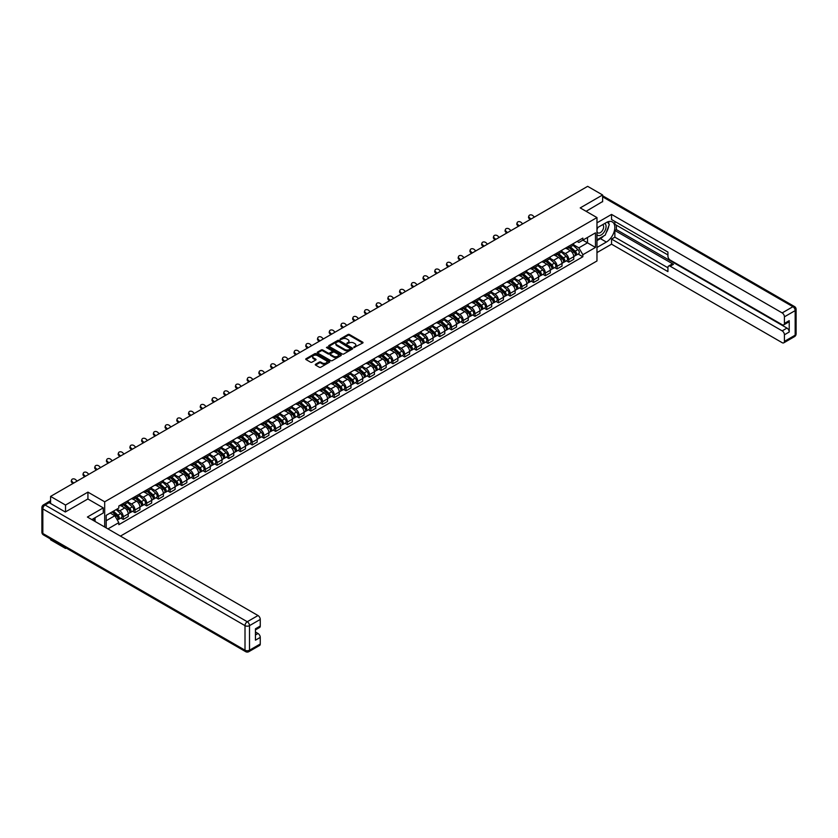 <?xml version="1.0" encoding="UTF-8"?>
<svg xmlns="http://www.w3.org/2000/svg" width="838" height="838" viewBox="0 0 838 838"><rect width="100%" height="100%" fill="white"/><g stroke="black" fill="none" stroke-linecap="round" stroke-linejoin="round"><path stroke-width="1.26" d="M353.856 347.55L362.728 343.025A1.048 0.608 0 0 0 362.728 342.176L349.446 334.509A1.048 0.608 0 0 0 347.98 334.509L340.134 339.034L340.134 339.631L342.187 339.044A3.342 1.927 0 0 1 346.911 339.044L348.011 339.683A3.342 1.927 0 0 1 348.996 341.045A3.342 1.927 0 0 1 348.011 342.407L346.995 343.59L349.048 343.004A3.342 1.927 0 0 1 353.762 343.004L354.872 343.643A3.342 1.927 0 0 1 355.846 345.005A3.342 1.927 0 0 1 354.872 346.366L353.856 346.953M315.591 364.237A1.048 0.608 0 0 0 315.591 365.096L319.32 367.243A1.048 0.608 0 0 0 320.786 367.243L329.491 362.215A1.048 0.608 0 0 0 329.491 361.367L316.219 353.699A1.048 0.608 0 0 0 314.742 353.699L306.038 358.727A1.048 0.608 0 0 0 306.038 359.575L310.531 362.173A1.048 0.608 0 0 0 312.008 362.173L315.737 360.026A1.048 0.608 0 0 0 315.737 359.167L313.506 357.878A2.786 1.613 0 0 1 312.689 356.747A2.786 1.613 0 0 1 314.407 355.249A2.786 1.613 0 0 1 317.455 355.605L326.192 360.654A2.786 1.613 0 0 1 327.009 361.786A2.786 1.613 0 0 1 325.291 363.283A2.786 1.613 0 0 1 322.242 362.927L320.786 362.089A1.048 0.608 0 0 0 319.32 362.089L315.591 364.237L315.591 365.096L319.32 362.959L319.32 362.089M104.687 501.805L87.927 492.126L65.532 505.052L50.573 496.421L587.658 186.34L602.616 194.971L580.21 207.908L596.97 217.576L104.687 501.805L104.687 527.008M342.26 353.992A1.048 0.608 0 0 0 343.737 353.992L352.442 348.975A1.048 0.608 0 0 0 352.442 348.116L339.16 340.448A1.048 0.608 0 0 0 337.683 340.448L328.978 345.476A1.048 0.608 0 0 0 328.978 346.324L342.26 353.992M326.726 347.707L327.469 347.812L327.469 346.942L340.972 354.736A1.048 0.608 0 0 1 340.972 355.595L332.267 360.623A1.048 0.608 0 0 1 330.79 360.623L317.508 352.955L321.237 350.818L321.237 349.949L317.508 352.096A1.048 0.608 0 0 0 317.508 352.955L317.508 352.096M321.237 350.818A1.048 0.608 0 0 1 322.714 350.818L322.714 349.949A1.048 0.608 0 0 0 321.237 349.949M322.714 349.949L328.098 353.06A1.048 0.608 0 0 0 329.564 353.06L332.037 351.635A1.048 0.608 0 0 0 332.037 350.776L326.432 347.54L327.469 346.942M65.532 547.664L65.532 548.45L50.573 539.808L50.573 539.023M120.431 536.1L596.97 260.974L596.97 217.576M65.532 548.45L66.212 548.052M65.532 505.052L65.532 511.871M50.573 496.421L50.573 503.491M602.616 201.79L602.616 194.971M568.793 246.225A4.892 2.818 60 0 1 567.776 248.415L572.742 245.555A4.892 2.818 -120 0 0 573.747 243.355M561.753 251.484L565.336 253.558A4.892 2.818 60 0 1 568.793 259.539L573.747 256.679A4.892 2.818 -120 0 0 570.29 250.688L566.739 248.645M573.747 256.679L573.747 259.33L568.793 262.189L566.415 260.817M567.776 248.415A4.892 2.818 60 0 1 565.367 248.195M568.793 259.539L568.793 262.189M557.061 252.992A4.892 2.818 60 0 1 556.055 255.181L561.01 252.322A4.892 2.818 -120 0 0 562.026 250.122M554.683 267.584L557.061 268.956L562.026 266.096L562.026 263.446A4.892 2.818 -120 0 0 558.569 257.455L555.018 255.412M556.055 255.181A4.892 2.818 60 0 1 553.646 254.962M550.021 258.251L553.604 260.325A4.892 2.818 60 0 1 557.061 266.306L557.061 268.956M545.339 259.759A4.892 2.818 60 0 1 544.323 261.959L549.288 259.089A4.892 2.818 -120 0 0 550.304 256.899M542.961 274.351L545.339 275.723L550.304 272.863L550.304 270.213A4.892 2.818 -120 0 0 546.847 264.232L543.296 262.179M544.323 261.959A4.892 2.818 60 0 1 541.924 261.728M538.3 265.028L541.882 267.092A4.892 2.818 60 0 1 545.339 273.083L545.339 275.723M533.617 266.526A4.892 2.818 60 0 1 532.601 268.726L537.567 265.856A4.892 2.818 -120 0 0 538.572 263.666M531.24 281.128L533.617 282.5L538.572 279.63L538.572 276.99A4.892 2.818 -120 0 0 535.115 270.999L531.564 268.946M532.601 268.726A4.892 2.818 60 0 1 530.192 268.506M526.578 271.795L530.161 273.858A4.892 2.818 60 0 1 533.617 279.85L533.617 282.5M521.896 273.293A4.892 2.818 60 0 1 520.88 275.493L525.835 272.633A4.892 2.818 -120 0 0 526.851 270.433M519.518 287.895L521.896 289.267L526.851 286.397L526.851 283.757A4.892 2.818 -120 0 0 523.394 277.766L519.843 275.712M520.88 275.493A4.892 2.818 60 0 1 518.471 275.273M514.846 278.562L518.439 280.625A4.892 2.818 60 0 1 521.896 286.617L521.896 289.267M510.164 280.07A4.892 2.818 60 0 1 509.158 282.259L514.113 279.4A4.892 2.818 -120 0 0 515.129 277.2M507.786 294.662L510.164 296.034L515.129 293.174L515.129 290.524A4.892 2.818 -120 0 0 511.672 284.532L508.121 282.49M509.158 282.259A4.892 2.818 60 0 1 506.749 282.039M503.125 285.329L506.707 287.403A4.892 2.818 60 0 1 510.164 293.384L510.164 296.034M498.442 286.837A4.892 2.818 60 0 1 497.426 289.026L502.391 286.167A4.892 2.818 -120 0 0 503.397 283.967M496.065 301.429L498.442 302.801L503.408 299.941L503.408 297.291A4.892 2.818 -120 0 0 499.94 291.31L496.4 289.257M497.426 289.026A4.892 2.818 60 0 1 495.028 288.806M491.403 292.095L494.986 294.169A4.892 2.818 60 0 1 498.442 300.161L498.442 302.801M486.721 293.604A4.892 2.818 60 0 1 485.705 295.804L490.67 292.933A4.892 2.818 -120 0 0 491.676 290.744M484.343 308.195L486.721 309.578L491.676 306.708L491.676 304.058A4.892 2.818 -120 0 0 488.219 298.077L484.668 296.024M485.705 295.804A4.892 2.818 60 0 1 483.296 295.584M479.682 298.873L483.264 300.936A4.892 2.818 60 0 1 486.721 306.928L486.721 309.578M474.989 300.371A4.892 2.818 60 0 1 473.983 302.57L478.938 299.7A4.892 2.818 -120 0 0 479.954 297.511M472.611 314.973L474.989 316.345L479.954 313.475L479.954 310.835A4.892 2.818 -120 0 0 476.497 304.843L472.946 302.79M473.983 302.57A4.892 2.818 60 0 1 471.574 302.35M467.95 305.64L471.532 307.703A4.892 2.818 60 0 1 474.989 313.695L474.989 316.345M463.267 307.148A4.892 2.818 60 0 1 462.251 309.337L467.216 306.478A4.892 2.818 -120 0 0 468.233 304.278M460.89 321.74L463.267 323.112L468.233 320.252L468.233 317.602A4.892 2.818 -120 0 0 464.776 311.61L461.225 309.568M462.251 309.337A4.892 2.818 60 0 1 459.853 309.117M456.228 312.406L459.811 314.48A4.892 2.818 60 0 1 463.267 320.462L463.267 323.112M451.546 313.915A4.892 2.818 60 0 1 450.53 316.104L455.495 313.244A4.892 2.818 -120 0 0 456.501 311.045M449.168 328.506L451.546 329.879L456.501 327.019L456.501 324.369A4.892 2.818 -120 0 0 453.044 318.377L449.493 316.335M450.53 316.104A4.892 2.818 60 0 1 448.121 315.884M444.507 319.173L448.089 321.247A4.892 2.818 60 0 1 451.546 327.229L451.546 329.879M439.814 320.682A4.892 2.818 60 0 1 438.808 322.871L443.763 320.011A4.892 2.818 -120 0 0 444.779 317.822M437.436 335.273L439.814 336.646L444.779 333.786L444.779 331.136A4.892 2.818 -120 0 0 441.322 325.154L437.771 323.101M438.808 322.871A4.892 2.818 60 0 1 436.399 322.651M432.775 325.951L436.357 328.014A4.892 2.818 60 0 1 439.814 334.006L439.814 336.646M428.092 327.449A4.892 2.818 60 0 1 427.087 329.648L432.041 326.778A4.892 2.818 -120 0 0 433.057 324.589M425.714 342.051L428.092 343.423L433.057 340.553L433.057 337.913A4.892 2.818 -120 0 0 429.601 331.921L426.05 329.868M427.087 329.648A4.892 2.818 60 0 1 424.677 329.428M421.053 332.717L424.636 334.781A4.892 2.818 60 0 1 428.092 340.773L428.092 343.423M416.371 334.215A4.892 2.818 60 0 1 415.355 336.415L420.32 333.555A4.892 2.818 -120 0 0 421.325 331.356M413.993 348.818L416.371 350.19L421.325 347.32L421.325 344.68A4.892 2.818 -120 0 0 417.869 338.688L414.318 336.635M415.355 336.415A4.892 2.818 60 0 1 412.945 336.195M409.332 339.484L412.914 341.548A4.892 2.818 60 0 1 416.371 347.54L416.371 350.19M404.649 340.993A4.892 2.818 60 0 1 403.633 343.182L408.588 340.322A4.892 2.818 -120 0 0 409.604 338.123M402.271 355.584L404.649 356.957L409.604 354.097L409.604 351.447A4.892 2.818 -120 0 0 406.147 345.455L402.596 343.412M403.633 343.182A4.892 2.818 60 0 1 401.224 342.962M397.61 346.251L401.193 348.325A4.892 2.818 60 0 1 404.649 354.306L404.649 356.957M392.917 347.76A4.892 2.818 60 0 1 391.912 349.949L396.866 347.089A4.892 2.818 -120 0 0 397.882 344.889M390.539 362.351L392.917 363.723L397.882 360.864L397.882 358.214A4.892 2.818 -120 0 0 394.426 352.232L390.875 350.179M391.912 349.949A4.892 2.818 60 0 1 389.502 349.729M385.878 353.018L389.461 355.092A4.892 2.818 60 0 1 392.917 361.084L392.917 363.723M381.196 354.526A4.892 2.818 60 0 1 380.18 356.726L385.145 353.856A4.892 2.818 -120 0 0 386.161 351.667M378.818 369.118L381.196 370.501L386.161 367.631L386.161 364.98A4.892 2.818 -120 0 0 382.694 358.999L379.153 356.946M380.18 356.726A4.892 2.818 60 0 1 377.781 356.506M374.157 359.795L377.739 361.859A4.892 2.818 60 0 1 381.196 367.851L381.196 370.501M369.474 361.293A4.892 2.818 60 0 1 368.458 363.493L373.423 360.623A4.892 2.818 -120 0 0 374.429 358.434M367.096 375.895L369.474 377.268L374.429 374.397L374.429 371.758A4.892 2.818 -120 0 0 370.972 365.766L367.421 363.713M368.458 363.493A4.892 2.818 60 0 1 366.049 363.273M362.435 366.562L366.017 368.626A4.892 2.818 60 0 1 369.474 374.617L369.474 377.268M357.742 368.071A4.892 2.818 60 0 1 356.737 370.26L361.691 367.4A4.892 2.818 -120 0 0 362.707 365.2M355.364 382.662L357.742 384.034L362.707 381.175L362.707 378.525A4.892 2.818 -120 0 0 359.251 372.533L355.7 370.49M356.737 370.26A4.892 2.818 60 0 1 354.327 370.04M350.703 373.329L354.285 375.403A4.892 2.818 60 0 1 357.742 381.384L357.742 384.034M346.021 374.837A4.892 2.818 60 0 1 345.005 377.027L349.97 374.167A4.892 2.818 -120 0 0 350.986 371.967M343.643 389.429L346.021 390.801L350.986 387.942L350.986 385.291A4.892 2.818 -120 0 0 347.529 379.3L343.978 377.257M345.005 377.027A4.892 2.818 60 0 1 342.606 376.807M338.981 380.096L342.564 382.17A4.892 2.818 60 0 1 346.021 388.151L346.021 390.801M334.299 381.604A4.892 2.818 60 0 1 333.283 383.794L338.248 380.934A4.892 2.818 -120 0 0 339.254 378.745M331.921 396.196L334.299 397.568L339.254 394.708L339.254 392.058A4.892 2.818 -120 0 0 335.797 386.077L332.246 384.024M333.283 383.794A4.892 2.818 60 0 1 330.874 383.574M327.26 386.873L330.842 388.937A4.892 2.818 60 0 1 334.299 394.928L334.299 397.568M322.567 388.371A4.892 2.818 60 0 1 321.562 390.571L326.516 387.701A4.892 2.818 -120 0 0 327.532 385.511M320.189 402.973L322.567 404.345L327.532 401.475L327.532 398.836A4.892 2.818 -120 0 0 324.076 392.844L320.525 390.791M321.562 390.571A4.892 2.818 60 0 1 319.152 390.351M315.528 393.64L319.11 395.704A4.892 2.818 60 0 1 322.567 401.695L322.567 404.345M310.846 395.138A4.892 2.818 60 0 1 309.84 397.338L314.795 394.478A4.892 2.818 -120 0 0 315.811 392.278M308.468 409.74L310.846 411.112L315.811 408.242L315.811 405.602A4.892 2.818 -120 0 0 312.354 399.611L308.803 397.558M309.84 397.338A4.892 2.818 60 0 1 307.431 397.118M303.806 400.407L307.389 402.47A4.892 2.818 60 0 1 310.846 408.462L310.846 411.112M299.124 401.915A4.892 2.818 60 0 1 298.108 404.105L303.073 401.245A4.892 2.818 -120 0 0 304.079 399.045M296.746 416.507L299.124 417.879L304.079 415.02L304.079 412.369A4.892 2.818 -120 0 0 300.622 406.378L297.071 404.335M298.108 404.105A4.892 2.818 60 0 1 295.699 403.885M292.085 407.174L295.667 409.248A4.892 2.818 60 0 1 299.124 415.229L299.124 417.879M287.403 408.682A4.892 2.818 60 0 1 286.387 410.871L291.341 408.012A4.892 2.818 -120 0 0 292.357 405.812M285.025 423.274L287.403 424.646L292.357 421.786L292.357 419.136A4.892 2.818 -120 0 0 288.901 413.155L285.349 411.102M286.387 410.871A4.892 2.818 60 0 1 283.977 410.651M280.363 413.941L283.946 416.015A4.892 2.818 60 0 1 287.403 422.006L287.403 424.646M275.671 415.449A4.892 2.818 60 0 1 274.665 417.649L279.62 414.779A4.892 2.818 -120 0 0 280.636 412.589M273.293 430.041L275.671 431.423L280.636 428.553L280.636 425.903A4.892 2.818 -120 0 0 277.179 419.922L273.628 417.869M274.665 417.649A4.892 2.818 60 0 1 272.256 417.429M268.631 420.718L272.214 422.781A4.892 2.818 60 0 1 275.671 428.773L275.671 431.423M263.949 422.216A4.892 2.818 60 0 1 262.933 424.416L267.898 421.545A4.892 2.818 -120 0 0 268.914 419.356M261.571 436.818L263.949 438.19L268.914 435.32L268.914 432.68A4.892 2.818 -120 0 0 265.447 426.689L261.906 424.636M262.933 424.416A4.892 2.818 60 0 1 260.534 424.196M256.91 427.485L260.492 429.548A4.892 2.818 60 0 1 263.949 435.54L263.949 438.19M252.228 428.993A4.892 2.818 60 0 1 251.211 431.182L256.177 428.323A4.892 2.818 -120 0 0 257.182 426.123M249.85 443.585L252.228 444.957L257.182 442.097L257.182 439.447A4.892 2.818 -120 0 0 253.725 433.456L250.174 431.402M251.211 431.182A4.892 2.818 60 0 1 248.802 430.962M245.188 434.252L248.771 436.326A4.892 2.818 60 0 1 252.228 442.307L252.228 444.957M240.496 435.76A4.892 2.818 60 0 1 239.49 437.949L244.445 435.09A4.892 2.818 -120 0 0 245.461 432.89M238.118 450.352L240.496 451.724L245.461 448.864L245.461 446.214A4.892 2.818 -120 0 0 242.004 440.222L238.453 438.18M239.49 437.949A4.892 2.818 60 0 1 237.081 437.729M233.456 441.018L237.039 443.093A4.892 2.818 60 0 1 240.496 449.074L240.496 451.724M228.774 442.527A4.892 2.818 60 0 1 227.758 444.716L232.723 441.856A4.892 2.818 -120 0 0 233.739 439.667M226.396 457.119L228.774 458.491L233.739 455.631L233.739 452.981A4.892 2.818 -120 0 0 230.282 447L226.731 444.947M227.758 444.716A4.892 2.818 60 0 1 225.359 444.496M221.735 447.796L225.317 449.859A4.892 2.818 60 0 1 228.774 455.851L228.774 458.491M217.052 449.294A4.892 2.818 60 0 1 216.036 451.493L221.002 448.623A4.892 2.818 -120 0 0 222.007 446.434M214.675 463.896L217.052 465.268L222.007 462.398L222.007 459.758A4.892 2.818 -120 0 0 218.55 453.767L214.999 451.713M216.036 451.493A4.892 2.818 60 0 1 213.627 451.273M210.013 454.563L213.596 456.626A4.892 2.818 60 0 1 217.052 462.618L217.052 465.268M205.32 456.061A4.892 2.818 60 0 1 204.315 458.26L209.27 455.401A4.892 2.818 -120 0 0 210.286 453.201M202.943 470.663L205.32 472.035L210.286 469.165L210.286 466.525A4.892 2.818 -120 0 0 206.829 460.533L203.278 458.48M204.315 458.26A4.892 2.818 60 0 1 201.906 458.04M198.281 461.329L201.864 463.393A4.892 2.818 60 0 1 205.32 469.385L205.32 472.035M193.599 462.838A4.892 2.818 60 0 1 192.593 465.027L197.548 462.167A4.892 2.818 -120 0 0 198.564 459.968M191.221 477.43L193.599 478.802L198.564 475.942L198.564 473.292A4.892 2.818 -120 0 0 195.107 467.3L191.556 465.258M192.593 465.027A4.892 2.818 60 0 1 190.184 464.807M186.56 468.096L190.142 470.17A4.892 2.818 60 0 1 193.599 476.152L193.599 478.802M181.877 469.605A4.892 2.818 60 0 1 180.861 471.794L185.827 468.934A4.892 2.818 -120 0 0 186.832 466.735M179.5 484.196L181.877 485.569L186.832 482.709L186.832 480.059A4.892 2.818 -120 0 0 183.375 474.078L179.824 472.024M180.861 471.794A4.892 2.818 60 0 1 178.452 471.574M174.838 474.863L178.421 476.937A4.892 2.818 60 0 1 181.877 482.929L181.877 485.569M170.156 476.372A4.892 2.818 60 0 1 169.14 478.571L174.095 475.701A4.892 2.818 -120 0 0 175.111 473.512M167.778 490.963L170.156 492.335L175.111 489.476L175.111 486.826A4.892 2.818 -120 0 0 171.654 480.844L168.103 478.791M169.14 478.571A4.892 2.818 60 0 1 166.731 478.351M163.117 481.641L166.699 483.704A4.892 2.818 60 0 1 170.156 489.696L170.156 492.335M158.424 483.138A4.892 2.818 60 0 1 157.418 485.338L162.373 482.468A4.892 2.818 -120 0 0 163.389 480.279M156.046 497.741L158.424 499.113L163.389 496.243L163.389 493.603A4.892 2.818 -120 0 0 159.932 487.611L156.381 485.558M157.418 485.338A4.892 2.818 60 0 1 155.009 485.118M151.385 488.407L154.967 490.471A4.892 2.818 60 0 1 158.424 496.463L158.424 499.113M146.702 489.916A4.892 2.818 60 0 1 145.686 492.105L150.651 489.245A4.892 2.818 -120 0 0 151.668 487.046M144.325 504.507L146.702 505.88L151.668 503.02L151.668 500.37A4.892 2.818 -120 0 0 148.2 494.378L144.66 492.325M145.686 492.105A4.892 2.818 60 0 1 143.288 491.885M139.663 495.174L143.246 497.248A4.892 2.818 60 0 1 146.702 503.229L146.702 505.88M134.981 496.683A4.892 2.818 60 0 1 133.965 498.872L138.93 496.012A4.892 2.818 -120 0 0 139.936 493.812M132.603 511.274L134.981 512.647L139.936 509.787L139.936 507.137A4.892 2.818 -120 0 0 136.479 501.145L132.928 499.102M133.965 498.872A4.892 2.818 60 0 1 131.556 498.652M127.942 501.941L131.524 504.015A4.892 2.818 60 0 1 134.981 509.996L134.981 512.647M123.249 503.449A4.892 2.818 60 0 1 122.243 505.639L127.198 502.779A4.892 2.818 -120 0 0 128.214 500.59M120.871 518.041L123.249 519.413L128.214 516.554L128.214 513.904A4.892 2.818 -120 0 0 124.757 507.922L121.206 505.869M122.243 505.639A4.892 2.818 60 0 1 119.834 505.419M116.943 509.137L119.792 510.782A4.892 2.818 60 0 1 123.249 516.774L123.249 519.413M577.099 241.428L578.859 242.444L595.472 232.859L587.501 237.458L587.501 242.831L578.859 247.828L573.475 244.717M106.196 527.877L106.196 515.339L118.818 508.048L118.818 506.005L582.839 238.107L582.839 240.15L595.472 247.44L582.839 254.721L578.859 247.828M595.472 232.859L595.472 247.44M106.196 520.723L114.837 515.726L118.818 522.629L118.818 524.672L582.839 256.763L582.839 254.721M118.818 522.629L107.955 528.893M87.927 492.126L87.927 499.019M114.837 515.726L110.176 513.034M578.136 254.05L582.839 256.763M354.149 347.655L354.872 347.236A3.342 1.927 0 0 0 355.846 345.874L355.846 345.005M348.996 341.045L348.996 341.914A3.342 1.927 0 0 1 348.011 343.276L347.288 343.695M362.718 343.035L349.446 335.378A1.048 0.608 0 0 0 347.98 335.378L340.427 339.736M352.442 348.116L352.442 348.975L339.16 341.317A1.048 0.608 0 0 0 337.683 341.317L328.988 346.335M350.598 348.838L338.94 341.516L336.834 342.134A3.342 1.927 0 0 0 335.86 343.496A3.342 1.927 0 0 0 336.834 344.858L344.806 349.456A3.342 1.927 0 0 0 349.53 349.456L350.598 348.838L350.598 349.708L350.598 349.111M335.86 343.496L335.86 344.366A3.342 1.927 0 0 0 336.834 345.727L336.834 344.858M350.598 349.708L349.53 350.326A3.342 1.927 0 0 1 344.806 350.326L336.834 345.727M322.714 350.818L328.098 353.929A1.048 0.608 0 0 0 329.564 353.929L332.037 352.494A1.048 0.608 0 0 0 332.351 352.075L332.351 351.206M327.469 347.812L340.951 355.605M333.681 356.286A2.786 1.613 0 0 0 336.719 356.632A2.786 1.613 0 0 0 338.447 355.144A2.786 1.613 0 0 0 337.63 354.003L334.551 352.232A1.048 0.608 0 0 0 333.074 352.232L330.601 353.657A1.048 0.608 0 0 0 330.601 354.505L333.681 356.286L333.681 357.156A2.786 1.613 0 0 0 336.719 357.501A2.786 1.613 0 0 0 338.447 356.014L338.447 355.144M330.298 354.076L330.298 354.945A1.048 0.608 0 0 0 330.601 355.375L330.601 354.505M333.681 357.156L330.601 355.375M327.009 361.786L327.009 362.655A2.786 1.613 0 0 1 325.291 364.142A2.786 1.613 0 0 1 322.242 363.797L320.786 362.959A1.048 0.608 0 0 0 319.32 362.959M312.689 356.747L312.689 357.606A2.786 1.613 0 0 0 313.506 358.748L313.506 357.878M315.737 359.167L315.737 360.026L313.506 358.748M329.491 361.367L329.491 362.215L316.219 354.568A1.048 0.608 0 0 0 314.742 354.568L306.048 359.586M569.128 247.639L573.904 251.903A2.661 1.529 60 0 1 574.742 256.009L573.747 256.575M569.253 247.744L571.506 249.043M569.61 247.357L574.931 252.102A1.278 0.733 60 0 1 575.329 254.071A1.278 0.733 60 0 1 575.214 254.124M570.406 246.896L575.182 251.159A2.661 1.529 60 0 1 576.02 255.265A2.661 1.529 60 0 1 575.214 255.36M573.066 245.293L577.895 249.598A2.661 1.529 60 0 1 578.723 253.705L576.02 255.265M534.403 217.084L532.926 215.691A2.441 1.77 17.7 0 0 530.569 214.853A2.441 1.77 17.7 0 0 528.872 215.953A2.441 1.77 17.7 0 0 529.469 217.691L529.176 218.603A2.441 1.77 -162.3 0 1 528.579 216.853L528.872 215.953M530.946 219.074L529.469 217.691M529.176 218.603L530.171 219.525M557.406 254.406L562.183 258.67A2.661 1.529 60 0 1 563.021 262.776L562.026 263.352M557.532 254.522L559.784 255.82M557.888 254.124L563.199 258.869A1.278 0.733 60 0 1 563.607 260.838A1.278 0.733 60 0 1 563.482 260.89M558.684 253.663L563.461 257.926A2.661 1.529 60 0 1 564.299 262.043A2.661 1.529 60 0 1 563.492 262.126M561.345 252.07L566.163 256.365A2.661 1.529 60 0 1 567.001 260.471L564.299 262.043M545.685 261.173L550.461 265.437A2.661 1.529 60 0 1 551.289 269.543L550.304 270.119M545.81 261.288L548.052 262.587M546.167 260.89L551.477 265.636A1.278 0.733 60 0 1 551.875 267.615A1.278 0.733 60 0 1 551.76 267.657M546.963 260.44L551.739 264.703A2.661 1.529 60 0 1 552.567 268.809A2.661 1.529 60 0 1 551.771 268.893M549.623 258.837L554.442 263.132A2.661 1.529 60 0 1 555.28 267.249L552.567 268.809M596.97 227.957L606.366 222.531A11.962 6.903 120 0 1 612.348 221.934A11.962 6.903 120 0 1 614.181 231.518A11.962 6.903 120 0 1 606.366 242.056L596.97 247.482M596.97 252.594L611.551 244.183L611.551 239.06L667.928 271.606L667.928 267.521A3.184 1.844 -120 0 1 668.588 266.065A3.184 1.844 -120 0 1 670.18 266.222L782.168 330.874L786.976 328.098A3.184 1.844 60 0 1 789.228 332.005L789.228 320.64A3.184 1.844 60 0 1 788.568 322.096L783.76 324.872A3.184 1.844 -120 0 0 784.42 323.416L784.42 316.816A3.184 1.844 -120 0 0 782.168 312.909L792.916 306.708L602.616 196.836M616.37 225.171L616.37 229.602L614.862 230.471L614.862 237.154L611.551 239.06M614.862 221.442L614.862 224.312L667.928 254.941M783.76 324.872A3.184 1.844 -120 0 1 782.168 324.715L670.18 260.063A3.184 1.844 -120 0 1 667.928 256.156L667.928 252.081L611.551 219.535L611.551 214.413L782.168 312.909M596.97 222.835L611.551 214.413M611.551 244.183L782.168 342.679A3.184 1.844 -120 0 0 783.76 342.836A3.184 1.844 -120 0 0 784.42 341.38L784.42 334.781A3.184 1.844 -120 0 0 782.168 330.874M602.616 201.529L586.118 211.312M614.862 230.471L673.49 264.316L670.18 266.222M616.37 229.602L786.976 328.098M614.862 237.154L667.928 267.783M668.588 266.065L671.887 264.159A3.184 1.844 60 0 1 673.49 264.316M596.97 240.621L600.427 238.631A11.962 6.903 120 0 0 603.748 235.928M606.115 232.807A11.962 6.903 120 0 0 608.692 226.166M608.891 224.029A11.962 6.903 120 0 0 608.587 221.588M49.149 502.664L45.084 505.01A3.184 1.844 -120 0 0 43.492 504.853L47.556 502.507A3.184 1.844 60 0 1 49.149 502.664L65.301 511.997L87.854 498.977L103.263 507.87L103.263 512.992L92.589 519.151A11.962 6.903 120 0 0 91.866 519.612M103.263 507.87L87.403 517.036L258.01 615.532A3.184 1.844 60 0 1 260.262 619.439L260.262 626.028A3.184 1.844 60 0 1 259.602 627.494L255.454 629.883M95.071 520.608L95.071 517.727M255.454 634.974L258.01 633.497A3.184 1.844 60 0 1 260.262 637.404L260.262 643.993A3.184 1.844 60 0 1 259.602 645.459L248.855 651.66A3.184 1.844 -120 0 0 249.514 650.204L260.262 643.993M260.262 626.028L255.454 628.804L255.454 640.18L260.262 637.404M258.01 633.497L255.454 632.02M596.97 234.588A6.913 3.991 120 0 0 602.47 234.001A6.913 3.991 120 0 0 606.073 226.48A6.913 3.991 120 0 0 604.816 223.432M597.557 227.622A6.913 3.991 120 0 0 596.97 228.868M596.97 231.173A4.735 2.734 120 0 0 597.923 232.88A4.735 2.734 120 0 0 601.569 231.613A4.735 2.734 120 0 0 603.643 226.857A4.735 2.734 120 0 0 602.658 224.689A4.735 2.734 120 0 0 602.648 224.678M597.944 227.391A4.735 2.734 120 0 0 596.97 230.23M607.445 221.986L609.299 224.615L605.245 235.069L597.127 239.752M93.626 518.554L95.364 521.624M522.682 223.851L521.205 222.468A2.441 1.77 17.7 0 0 518.837 221.63A2.441 1.77 17.7 0 0 517.14 222.719A2.441 1.77 17.7 0 0 517.748 224.458L517.455 225.37A2.441 1.77 -162.3 0 1 516.857 223.631L517.14 222.719M519.225 225.851L517.748 224.458M517.455 225.37L518.45 226.302M510.96 230.618L509.473 229.235A2.441 1.77 17.7 0 0 507.116 228.397A2.441 1.77 17.7 0 0 505.419 229.486A2.441 1.77 17.7 0 0 506.016 231.225L505.733 232.136A2.441 1.77 -162.3 0 1 505.125 230.398L505.419 229.486M507.503 232.618L506.016 231.225M505.733 232.136L506.718 233.069M533.953 267.94L538.729 272.203A2.661 1.529 60 0 1 539.567 276.31L538.572 276.886M534.078 268.055L536.33 269.354M534.435 267.668L539.756 272.413A1.278 0.733 60 0 1 540.154 274.382A1.278 0.733 60 0 1 540.039 274.424M535.231 267.207L540.007 271.47A2.661 1.529 60 0 1 540.845 275.576A2.661 1.529 60 0 1 540.039 275.66M537.902 265.604L542.72 269.909A2.661 1.529 60 0 1 543.548 274.016L540.845 275.576M522.231 274.707L527.008 278.97A2.661 1.529 60 0 1 527.846 283.087L526.851 283.653M522.357 274.822L524.609 276.121M522.713 274.435L528.024 279.18A1.278 0.733 60 0 1 528.432 281.149A1.278 0.733 60 0 1 528.317 281.191M523.509 273.974L528.286 278.237A2.661 1.529 60 0 1 529.124 282.343A2.661 1.529 60 0 1 528.317 282.427M526.17 272.371L530.988 276.676A2.661 1.529 60 0 1 531.826 280.782L529.124 282.343M510.51 281.484L515.286 285.748A2.661 1.529 60 0 1 516.114 289.854L515.129 290.43M510.635 281.589L512.877 282.888M510.991 281.201L516.302 285.947A1.278 0.733 60 0 1 516.7 287.916A1.278 0.733 60 0 1 516.585 287.968M511.788 280.74L516.564 285.004A2.661 1.529 60 0 1 517.392 289.11A2.661 1.529 60 0 1 516.596 289.204M514.448 279.148L519.267 283.443A2.661 1.529 60 0 1 520.105 287.549L517.392 289.11M499.228 237.384L497.751 236.002A2.441 1.77 17.7 0 0 495.394 235.164A2.441 1.77 17.7 0 0 493.697 236.253A2.441 1.77 17.7 0 0 494.294 238.002L494.001 238.903A2.441 1.77 -162.3 0 1 493.404 237.164L493.697 236.253M495.771 239.385L494.294 238.002M494.001 238.903L494.996 239.836M487.507 244.162L486.03 242.769A2.441 1.77 17.7 0 0 483.662 241.931A2.441 1.77 17.7 0 0 481.965 243.02A2.441 1.77 17.7 0 0 482.573 244.769L482.279 245.681A2.441 1.77 -162.3 0 1 481.682 243.931L481.965 243.02M484.05 246.152L482.573 244.769M482.279 245.681L483.275 246.602M475.785 250.929L474.308 249.535A2.441 1.77 17.7 0 0 471.941 248.708A2.441 1.77 17.7 0 0 470.244 249.797A2.441 1.77 17.7 0 0 470.841 251.536L470.558 252.448A2.441 1.77 -162.3 0 1 469.95 250.709L470.244 249.797M472.328 252.919L470.841 251.536M470.558 252.448L471.543 253.369M464.063 257.695L462.576 256.313A2.441 1.77 17.7 0 0 460.219 255.475A2.441 1.77 17.7 0 0 458.522 256.564A2.441 1.77 17.7 0 0 459.119 258.303L458.826 259.214A2.441 1.77 -162.3 0 1 458.229 257.476L458.522 256.564M460.607 259.696L459.119 258.303M458.826 259.214L459.821 260.147M452.331 264.462L450.854 263.08A2.441 1.77 17.7 0 0 448.498 262.242A2.441 1.77 17.7 0 0 446.801 263.331A2.441 1.77 17.7 0 0 447.398 265.07L447.104 265.981A2.441 1.77 -162.3 0 1 446.507 264.242L446.801 263.331M448.875 266.463L447.398 265.07M447.104 265.981L448.1 266.913M440.61 271.24L439.133 269.846A2.441 1.77 17.7 0 0 436.766 269.008A2.441 1.77 17.7 0 0 435.069 270.098A2.441 1.77 17.7 0 0 435.676 271.847L435.383 272.748A2.441 1.77 -162.3 0 1 434.786 271.009L435.069 270.098M437.153 273.23L435.676 271.847M435.383 272.748L436.368 273.68M428.888 278.007L427.401 276.613A2.441 1.77 17.7 0 0 425.044 275.775A2.441 1.77 17.7 0 0 423.347 276.875A2.441 1.77 17.7 0 0 423.944 278.614L423.661 279.525A2.441 1.77 -162.3 0 1 423.054 277.776L423.347 276.875M425.432 279.997L423.944 278.614M423.661 279.525L424.646 280.447M417.156 284.773L415.679 283.391A2.441 1.77 17.7 0 0 413.323 282.553A2.441 1.77 17.7 0 0 411.626 283.642A2.441 1.77 17.7 0 0 412.223 285.381L411.929 286.292A2.441 1.77 -162.3 0 1 411.332 284.553L411.626 283.642M413.7 286.774L412.223 285.381M411.929 286.292L412.925 287.225M405.435 291.54L403.958 290.158A2.441 1.77 17.7 0 0 401.591 289.32A2.441 1.77 17.7 0 0 399.894 290.409A2.441 1.77 17.7 0 0 400.501 292.148L400.208 293.059A2.441 1.77 -162.3 0 1 399.611 291.32L399.894 290.409M401.978 293.541L400.501 292.148M400.208 293.059L401.203 293.991M393.713 298.307L392.226 296.924A2.441 1.77 17.7 0 0 389.869 296.086A2.441 1.77 17.7 0 0 388.172 297.176A2.441 1.77 17.7 0 0 388.769 298.925L388.486 299.826A2.441 1.77 -162.3 0 1 387.879 298.087L388.172 297.176M390.257 300.308L388.769 298.925M388.486 299.826L389.471 300.758M381.981 305.084L380.504 303.691A2.441 1.77 17.7 0 0 378.148 302.853A2.441 1.77 17.7 0 0 376.451 303.943A2.441 1.77 17.7 0 0 377.048 305.692L376.754 306.603A2.441 1.77 -162.3 0 1 376.157 304.854L376.451 303.943M378.525 307.075L377.048 305.692M376.754 306.603L377.749 307.525M370.26 311.851L368.783 310.458A2.441 1.77 17.7 0 0 366.416 309.631A2.441 1.77 17.7 0 0 364.729 310.72A2.441 1.77 17.7 0 0 365.326 312.459L365.033 313.37A2.441 1.77 -162.3 0 1 364.436 311.631L364.729 310.72M366.803 313.841L365.326 312.459M365.033 313.37L366.028 314.292M358.538 318.618L357.061 317.235A2.441 1.77 17.7 0 0 354.694 316.397A2.441 1.77 17.7 0 0 352.997 317.487A2.441 1.77 17.7 0 0 353.605 319.226L353.311 320.137A2.441 1.77 -162.3 0 1 352.704 318.398L352.997 317.487M355.082 320.619L353.605 319.226M353.311 320.137L354.296 321.069M346.817 325.385L345.329 324.002A2.441 1.77 17.7 0 0 342.972 323.164A2.441 1.77 17.7 0 0 341.276 324.254A2.441 1.77 17.7 0 0 341.873 325.992L341.579 326.904A2.441 1.77 -162.3 0 1 340.982 325.165L341.276 324.254M343.36 327.386L341.873 325.992M341.579 326.904L342.574 327.836M335.085 332.162L333.608 330.769A2.441 1.77 17.7 0 0 331.251 329.931A2.441 1.77 17.7 0 0 329.554 331.02A2.441 1.77 17.7 0 0 330.151 332.77L329.858 333.671A2.441 1.77 -162.3 0 1 329.261 331.932L329.554 331.02M331.628 334.153L330.151 332.77M329.858 333.671L330.853 334.603M323.363 338.929L321.886 337.536A2.441 1.77 17.7 0 0 319.519 336.698A2.441 1.77 17.7 0 0 317.822 337.798A2.441 1.77 17.7 0 0 318.43 339.537L318.136 340.448A2.441 1.77 -162.3 0 1 317.539 338.699L317.822 337.798M319.906 340.919L318.43 339.537M318.136 340.448L319.121 341.37M311.642 345.696L310.154 344.313A2.441 1.77 17.7 0 0 307.797 343.475A2.441 1.77 17.7 0 0 306.1 344.565A2.441 1.77 17.7 0 0 306.698 346.304L306.415 347.215A2.441 1.77 -162.3 0 1 305.807 345.476L306.1 344.565M308.185 347.697L306.698 346.304M306.415 347.215L307.399 348.147M299.91 352.463L298.433 351.08A2.441 1.77 17.7 0 0 296.076 350.242A2.441 1.77 17.7 0 0 294.379 351.332A2.441 1.77 17.7 0 0 294.976 353.07L294.683 353.982A2.441 1.77 -162.3 0 1 294.086 352.243L294.379 351.332M296.453 354.464L294.976 353.07M294.683 353.982L295.678 354.914M288.188 359.23L286.711 357.847A2.441 1.77 17.7 0 0 284.344 357.009A2.441 1.77 17.7 0 0 282.647 358.098A2.441 1.77 17.7 0 0 283.254 359.848L282.961 360.749A2.441 1.77 -162.3 0 1 282.364 359.01L282.647 358.098M284.731 361.23L283.254 359.848M282.961 360.749L283.956 361.681M498.778 288.251L503.554 292.514A2.661 1.529 60 0 1 504.392 296.621L503.397 297.197M498.903 288.366L501.155 289.665M499.259 287.968L504.581 292.713A1.278 0.733 60 0 1 504.979 294.683A1.278 0.733 60 0 1 504.864 294.735M500.056 287.507L504.832 291.771A2.661 1.529 60 0 1 505.67 295.887A2.661 1.529 60 0 1 504.864 295.971M502.727 285.915L507.545 290.21A2.661 1.529 60 0 1 508.373 294.327L505.67 295.887M487.056 295.018L491.833 299.281A2.661 1.529 60 0 1 492.671 303.387L491.676 303.964M487.182 295.133L489.434 296.432M487.538 294.746L492.859 299.48A1.278 0.733 60 0 1 493.257 301.46A1.278 0.733 60 0 1 493.142 301.502M488.334 294.285L493.111 298.548A2.661 1.529 60 0 1 493.949 302.654A2.661 1.529 60 0 1 493.142 302.738M490.995 292.682L495.813 296.987A2.661 1.529 60 0 1 496.651 301.093L493.949 302.654M475.335 301.785L480.111 306.048A2.661 1.529 60 0 1 480.939 310.165L479.954 310.73M475.46 301.9L477.712 303.199M475.816 301.512L481.127 306.258A1.278 0.733 60 0 1 481.525 308.227A1.278 0.733 60 0 1 481.41 308.269M476.613 301.051L481.389 305.315A2.661 1.529 60 0 1 482.217 309.421A2.661 1.529 60 0 1 481.421 309.505M479.273 299.449L484.092 303.754A2.661 1.529 60 0 1 484.93 307.86L482.217 309.421M463.603 308.562L468.39 312.825A2.661 1.529 60 0 1 469.217 316.932L468.233 317.497M463.739 308.667L465.98 309.966M464.084 308.279L469.406 313.024A1.278 0.733 60 0 1 469.804 314.994A1.278 0.733 60 0 1 469.689 315.046M464.881 307.818L469.668 312.082A2.661 1.529 60 0 1 470.495 316.188A2.661 1.529 60 0 1 469.699 316.282M467.552 306.216L472.37 310.521A2.661 1.529 60 0 1 473.198 314.627L470.495 316.188M451.881 315.329L456.658 319.592A2.661 1.529 60 0 1 457.496 323.698L456.501 324.275M452.007 315.444L454.259 316.743M452.363 315.046L457.684 319.791A1.278 0.733 60 0 1 458.082 321.761A1.278 0.733 60 0 1 457.967 321.813M453.159 314.585L457.936 318.849A2.661 1.529 60 0 1 458.774 322.965A2.661 1.529 60 0 1 457.967 323.049M455.82 312.993L460.649 317.288A2.661 1.529 60 0 1 461.476 321.394L458.774 322.965M440.16 322.096L444.936 326.359A2.661 1.529 60 0 1 445.774 330.465L444.779 331.041M440.285 322.211L442.537 323.51M440.641 321.813L445.952 326.558A1.278 0.733 60 0 1 446.361 328.538A1.278 0.733 60 0 1 446.235 328.58M441.437 321.363L446.214 325.626A2.661 1.529 60 0 1 447.052 329.732A2.661 1.529 60 0 1 446.245 329.816M444.098 319.76L448.917 324.055A2.661 1.529 60 0 1 449.755 328.171L447.052 329.732M428.438 328.863L433.215 333.126A2.661 1.529 60 0 1 434.042 337.232L433.057 337.808M428.564 328.978L430.805 330.277M428.92 328.59L434.231 333.335A1.278 0.733 60 0 1 434.629 335.305A1.278 0.733 60 0 1 434.513 335.347M429.716 328.129L434.493 332.393A2.661 1.529 60 0 1 435.32 336.499A2.661 1.529 60 0 1 434.524 336.583M432.377 326.527L437.195 330.832A2.661 1.529 60 0 1 438.033 334.938L435.32 336.499M416.706 335.629L421.483 339.893A2.661 1.529 60 0 1 422.321 344.009L421.325 344.575M416.832 335.745L419.084 337.044M417.188 335.357L422.509 340.102A1.278 0.733 60 0 1 422.907 342.072A1.278 0.733 60 0 1 422.792 342.114M417.984 334.896L422.761 339.16A2.661 1.529 60 0 1 423.599 343.266A2.661 1.529 60 0 1 422.792 343.35M420.655 333.294L425.474 337.599A2.661 1.529 60 0 1 426.301 341.705L423.599 343.266M404.984 342.407L409.761 346.67A2.661 1.529 60 0 1 410.599 350.776L409.604 351.352M405.11 342.512L407.362 343.81M405.466 342.124L410.777 346.869A1.278 0.733 60 0 1 411.186 348.838A1.278 0.733 60 0 1 411.07 348.891M406.262 341.663L411.039 345.926A2.661 1.529 60 0 1 411.877 350.033A2.661 1.529 60 0 1 411.07 350.127M408.923 340.071L413.742 344.366A2.661 1.529 60 0 1 414.58 348.472L411.877 350.033M393.263 349.174L398.04 353.437A2.661 1.529 60 0 1 398.867 357.543L397.882 358.119M393.389 349.289L395.63 350.588M393.745 348.891L399.056 353.636A1.278 0.733 60 0 1 399.454 355.605A1.278 0.733 60 0 1 399.338 355.658M394.541 348.43L399.317 352.693A2.661 1.529 60 0 1 400.145 356.81A2.661 1.529 60 0 1 399.349 356.894M397.202 346.838L402.02 351.132A2.661 1.529 60 0 1 402.858 355.249L400.145 356.81M381.531 355.941L386.308 360.204A2.661 1.529 60 0 1 387.146 364.31L386.15 364.886M381.657 356.056L383.909 357.355M382.013 355.668L387.334 360.403A1.278 0.733 60 0 1 387.732 362.383A1.278 0.733 60 0 1 387.617 362.425M382.809 355.207L387.585 359.471A2.661 1.529 60 0 1 388.423 363.577A2.661 1.529 60 0 1 387.617 363.661M385.48 353.605L390.299 357.91A2.661 1.529 60 0 1 391.126 362.016L388.423 363.577M369.809 362.707L374.586 366.971A2.661 1.529 60 0 1 375.424 371.087L374.429 371.653M369.935 362.823L372.187 364.121M370.291 362.435L375.613 367.18A1.278 0.733 60 0 1 376.011 369.149A1.278 0.733 60 0 1 375.895 369.191M371.087 361.974L375.864 366.237A2.661 1.529 60 0 1 376.702 370.344A2.661 1.529 60 0 1 375.895 370.427M373.748 360.371L378.567 364.677A2.661 1.529 60 0 1 379.405 368.783L376.702 370.344M358.088 369.485L362.864 373.748A2.661 1.529 60 0 1 363.692 377.854L362.707 378.42M358.214 369.589L360.466 370.888M358.57 369.202L363.881 373.947A1.278 0.733 60 0 1 364.279 375.916A1.278 0.733 60 0 1 364.163 375.969M359.366 368.741L364.142 373.004A2.661 1.529 60 0 1 364.97 377.11A2.661 1.529 60 0 1 364.174 377.205M362.026 367.138L366.845 371.444A2.661 1.529 60 0 1 367.683 375.55L364.97 377.11M346.356 376.252L351.143 380.515A2.661 1.529 60 0 1 351.97 384.621L350.986 385.197M346.492 376.367L348.734 377.655M346.838 375.969L352.159 380.714A1.278 0.733 60 0 1 352.557 382.683A1.278 0.733 60 0 1 352.442 382.736M347.634 375.508L352.421 379.771A2.661 1.529 60 0 1 353.248 383.888A2.661 1.529 60 0 1 352.452 383.972M350.305 373.916L355.123 378.21A2.661 1.529 60 0 1 355.951 382.317L353.248 383.888M334.634 383.018L339.411 387.282A2.661 1.529 60 0 1 340.249 391.388L339.254 391.964M334.76 383.134L337.012 384.433M335.116 382.736L340.438 387.481A1.278 0.733 60 0 1 340.836 389.461A1.278 0.733 60 0 1 340.72 389.502M335.912 382.285L340.689 386.548A2.661 1.529 60 0 1 341.527 390.655A2.661 1.529 60 0 1 340.72 390.738M338.573 380.682L343.402 384.977A2.661 1.529 60 0 1 344.229 389.094L341.527 390.655M322.913 389.785L327.689 394.049A2.661 1.529 60 0 1 328.527 398.155L327.532 398.731M323.039 389.9L325.291 391.199M323.395 389.513L328.706 394.258A1.278 0.733 60 0 1 329.114 396.227A1.278 0.733 60 0 1 328.999 396.269M324.191 389.052L328.967 393.315A2.661 1.529 60 0 1 329.805 397.422A2.661 1.529 60 0 1 328.999 397.505M326.851 387.449L331.67 391.755A2.661 1.529 60 0 1 332.508 395.861L329.805 397.422M311.191 396.552L315.968 400.815A2.661 1.529 60 0 1 316.795 404.932L315.811 405.498M311.317 396.667L313.559 397.966M311.673 396.28L316.984 401.025A1.278 0.733 60 0 1 317.382 402.994A1.278 0.733 60 0 1 317.267 403.036M312.469 395.819L317.246 400.082A2.661 1.529 60 0 1 318.073 404.188A2.661 1.529 60 0 1 317.277 404.272M315.13 394.216L319.948 398.521A2.661 1.529 60 0 1 320.786 402.628L318.073 404.188M299.459 403.329L304.236 407.593A2.661 1.529 60 0 1 305.074 411.699L304.079 412.275M299.585 403.434L301.837 404.733M299.941 403.047L305.262 407.792A1.278 0.733 60 0 1 305.661 409.761A1.278 0.733 60 0 1 305.545 409.813M300.737 402.586L305.514 406.849A2.661 1.529 60 0 1 306.352 410.955A2.661 1.529 60 0 1 305.545 411.049M303.408 400.993L308.227 405.288A2.661 1.529 60 0 1 309.054 409.394L306.352 410.955M287.738 410.096L292.514 414.36A2.661 1.529 60 0 1 293.352 418.466L292.357 419.042M287.863 410.211L290.116 411.51M288.22 409.813L293.53 414.559A1.278 0.733 60 0 1 293.939 416.528A1.278 0.733 60 0 1 293.824 416.58M289.016 409.353L293.792 413.616A2.661 1.529 60 0 1 294.63 417.733A2.661 1.529 60 0 1 293.824 417.816M291.676 407.76L296.495 412.055A2.661 1.529 60 0 1 297.333 416.172L294.63 417.733M276.016 416.863L280.793 421.126A2.661 1.529 60 0 1 281.62 425.233L280.636 425.809M276.142 416.978L278.384 418.277M276.498 416.591L281.809 421.325A1.278 0.733 60 0 1 282.207 423.305A1.278 0.733 60 0 1 282.092 423.347M277.294 416.13L282.071 420.393A2.661 1.529 60 0 1 282.898 424.499A2.661 1.529 60 0 1 282.102 424.583M279.955 414.527L284.773 418.832A2.661 1.529 60 0 1 285.611 422.939L282.898 424.499M276.467 366.007L274.979 364.614A2.441 1.77 17.7 0 0 272.622 363.776A2.441 1.77 17.7 0 0 270.925 364.865A2.441 1.77 17.7 0 0 271.522 366.615L271.24 367.526A2.441 1.77 -162.3 0 1 270.632 365.777L270.925 364.865M273.01 367.997L271.522 366.615M271.24 367.526L272.224 368.448M264.745 372.774L263.258 371.381A2.441 1.77 17.7 0 0 260.901 370.553A2.441 1.77 17.7 0 0 259.204 371.643A2.441 1.77 17.7 0 0 259.801 373.381L259.508 374.293A2.441 1.77 -162.3 0 1 258.911 372.554L259.204 371.643M261.278 374.764L259.801 373.381M259.508 374.293L260.503 375.215M253.013 379.541L251.536 378.158A2.441 1.77 17.7 0 0 249.169 377.32A2.441 1.77 17.7 0 0 247.482 378.409A2.441 1.77 17.7 0 0 248.079 380.148L247.786 381.06A2.441 1.77 -162.3 0 1 247.189 379.321L247.482 378.409M249.556 381.541L248.079 380.148M247.786 381.06L248.781 381.992M241.292 386.308L239.815 384.925A2.441 1.77 17.7 0 0 237.447 384.087A2.441 1.77 17.7 0 0 235.75 385.176A2.441 1.77 17.7 0 0 236.358 386.915L236.065 387.826A2.441 1.77 -162.3 0 1 235.457 386.088L235.75 385.176M237.835 388.308L236.358 386.915M236.065 387.826L237.049 388.759M264.284 423.63L269.061 427.893A2.661 1.529 60 0 1 269.899 432.01L268.904 432.576M264.41 423.745L266.662 425.044M264.766 423.358L270.087 428.103A1.278 0.733 60 0 1 270.485 430.072A1.278 0.733 60 0 1 270.37 430.114M265.562 422.897L270.339 427.16A2.661 1.529 60 0 1 271.177 431.266A2.661 1.529 60 0 1 270.37 431.35M268.233 421.294L273.052 425.599A2.661 1.529 60 0 1 273.879 429.705L271.177 431.266M229.57 393.085L228.083 391.692A2.441 1.77 17.7 0 0 225.726 390.854A2.441 1.77 17.7 0 0 224.029 391.943A2.441 1.77 17.7 0 0 224.626 393.692L224.333 394.593A2.441 1.77 -162.3 0 1 223.736 392.854L224.029 391.943M226.113 395.075L224.626 393.692M224.333 394.593L225.328 395.526M252.563 430.407L257.339 434.671A2.661 1.529 60 0 1 258.177 438.777L257.182 439.342M252.688 430.512L254.941 431.811M253.045 430.124L258.366 434.87A1.278 0.733 60 0 1 258.764 436.839A1.278 0.733 60 0 1 258.649 436.891M253.841 429.664L258.617 433.927A2.661 1.529 60 0 1 259.455 438.033A2.661 1.529 60 0 1 258.649 438.127M256.501 428.061L261.32 432.366A2.661 1.529 60 0 1 262.158 436.472L259.455 438.033M217.838 399.852L216.361 398.459A2.441 1.77 17.7 0 0 214.004 397.621A2.441 1.77 17.7 0 0 212.307 398.72A2.441 1.77 17.7 0 0 212.904 400.459L212.611 401.371A2.441 1.77 -162.3 0 1 212.014 399.621L212.307 398.72M214.381 401.842L212.904 400.459M212.611 401.371L213.606 402.292M240.841 437.174L245.618 441.437A2.661 1.529 60 0 1 246.445 445.544L245.461 446.12M240.967 437.289L243.219 438.578M241.323 436.891L246.634 441.636A1.278 0.733 60 0 1 247.042 443.606A1.278 0.733 60 0 1 246.917 443.658M242.119 436.43L246.896 440.694A2.661 1.529 60 0 1 247.723 444.81A2.661 1.529 60 0 1 246.927 444.894M244.78 434.838L249.598 439.133A2.661 1.529 60 0 1 250.436 443.239L247.723 444.81M206.117 406.619L204.64 405.236A2.441 1.77 17.7 0 0 202.272 404.398A2.441 1.77 17.7 0 0 200.575 405.487A2.441 1.77 17.7 0 0 201.183 407.226L200.89 408.137A2.441 1.77 -162.3 0 1 200.292 406.399L200.575 405.487M202.66 408.619L201.183 407.226M200.89 408.137L201.874 409.07M229.109 443.941L233.896 448.204A2.661 1.529 60 0 1 234.724 452.311L233.739 452.887M229.245 444.056L231.487 445.355M229.591 443.658L234.912 448.403A1.278 0.733 60 0 1 235.31 450.383A1.278 0.733 60 0 1 235.195 450.425M230.387 443.208L235.174 447.471A2.661 1.529 60 0 1 236.002 451.577A2.661 1.529 60 0 1 235.206 451.661M233.058 441.605L237.877 445.9A2.661 1.529 60 0 1 238.704 450.016L236.002 451.577M194.395 413.385L192.908 412.003A2.441 1.77 17.7 0 0 190.551 411.165A2.441 1.77 17.7 0 0 188.854 412.254A2.441 1.77 17.7 0 0 189.451 413.993L189.168 414.904A2.441 1.77 -162.3 0 1 188.56 413.165L188.854 412.254M190.938 415.386L189.451 413.993M189.168 414.904L190.153 415.837M217.388 450.708L222.164 454.971A2.661 1.529 60 0 1 223.002 459.077L222.007 459.653M217.513 450.823L219.766 452.122M217.87 450.435L223.191 455.181A1.278 0.733 60 0 1 223.589 457.15A1.278 0.733 60 0 1 223.474 457.192M218.666 449.975L223.442 454.238A2.661 1.529 60 0 1 224.28 458.344A2.661 1.529 60 0 1 223.474 458.428M221.326 448.372L226.155 452.677A2.661 1.529 60 0 1 226.983 456.783L224.28 458.344M182.663 420.152L181.186 418.77A2.441 1.77 17.7 0 0 178.829 417.932A2.441 1.77 17.7 0 0 177.132 419.021A2.441 1.77 17.7 0 0 177.729 420.77L177.436 421.671A2.441 1.77 -162.3 0 1 176.839 419.932L177.132 419.021M179.206 422.153L177.729 420.77M177.436 421.671L178.431 422.603M205.666 457.475L210.443 461.738A2.661 1.529 60 0 1 211.281 465.855L210.286 466.42M205.792 457.59L208.044 458.889M206.148 457.202L211.459 461.948A1.278 0.733 60 0 1 211.867 463.917A1.278 0.733 60 0 1 211.752 463.959M206.944 456.741L211.721 461.005A2.661 1.529 60 0 1 212.559 465.111A2.661 1.529 60 0 1 211.752 465.195M209.605 455.139L214.423 459.444A2.661 1.529 60 0 1 215.261 463.55L212.559 465.111M170.942 426.93L169.465 425.536A2.441 1.77 17.7 0 0 167.097 424.698A2.441 1.77 17.7 0 0 165.4 425.788A2.441 1.77 17.7 0 0 166.008 427.537L165.715 428.448A2.441 1.77 -162.3 0 1 165.117 426.699L165.4 425.788M167.485 428.92L166.008 427.537M165.715 428.448L166.71 429.37M193.945 464.252L198.721 468.515A2.661 1.529 60 0 1 199.549 472.622L198.564 473.198M194.07 464.357L196.312 465.656M194.426 463.969L199.737 468.714A1.278 0.733 60 0 1 200.135 470.684A1.278 0.733 60 0 1 200.02 470.736M195.223 463.508L199.999 467.772A2.661 1.529 60 0 1 200.827 471.878A2.661 1.529 60 0 1 200.031 471.972M197.883 461.916L202.702 466.211A2.661 1.529 60 0 1 203.54 470.317L200.827 471.878M159.22 433.696L157.733 432.303A2.441 1.77 17.7 0 0 155.376 431.476A2.441 1.77 17.7 0 0 153.679 432.565A2.441 1.77 17.7 0 0 154.276 434.304L153.993 435.215A2.441 1.77 -162.3 0 1 153.385 433.476L153.679 432.565M155.763 435.687L154.276 434.304M153.993 435.215L154.978 436.137M182.213 471.019L186.989 475.282A2.661 1.529 60 0 1 187.827 479.388L186.832 479.965M182.338 471.134L184.59 472.433M182.694 470.736L188.016 475.481A1.278 0.733 60 0 1 188.414 477.451A1.278 0.733 60 0 1 188.299 477.503M183.491 470.275L188.267 474.538A2.661 1.529 60 0 1 189.105 478.655A2.661 1.529 60 0 1 188.299 478.739M186.162 468.683L190.98 472.978A2.661 1.529 60 0 1 191.808 477.094L189.105 478.655M147.498 440.463L146.011 439.081A2.441 1.77 17.7 0 0 143.654 438.243A2.441 1.77 17.7 0 0 141.957 439.332A2.441 1.77 17.7 0 0 142.554 441.071L142.261 441.982A2.441 1.77 -162.3 0 1 141.664 440.243L141.957 439.332M144.031 442.464L142.554 441.071M142.261 441.982L143.256 442.914M170.491 477.786L175.268 482.049A2.661 1.529 60 0 1 176.106 486.155L175.111 486.731M170.617 477.901L172.869 479.2M170.973 477.513L176.284 482.248A1.278 0.733 60 0 1 176.692 484.228A1.278 0.733 60 0 1 176.577 484.27M171.769 477.052L176.546 481.316A2.661 1.529 60 0 1 177.384 485.422A2.661 1.529 60 0 1 176.577 485.506M174.43 475.45L179.248 479.755A2.661 1.529 60 0 1 180.086 483.861L177.384 485.422M135.766 447.23L134.29 445.847A2.441 1.77 17.7 0 0 131.922 445.009A2.441 1.77 17.7 0 0 130.236 446.099A2.441 1.77 17.7 0 0 130.833 447.838L130.539 448.749A2.441 1.77 -162.3 0 1 129.942 447.01L130.236 446.099M132.31 449.231L130.833 447.838M130.539 448.749L131.535 449.681M158.77 484.553L163.546 488.816A2.661 1.529 60 0 1 164.374 492.933L163.389 493.498M158.895 484.668L161.137 485.967M159.251 484.28L164.562 489.025A1.278 0.733 60 0 1 164.96 490.995A1.278 0.733 60 0 1 164.845 491.037M160.048 483.819L164.824 488.083A2.661 1.529 60 0 1 165.652 492.189A2.661 1.529 60 0 1 164.856 492.273M162.708 482.217L167.527 486.522A2.661 1.529 60 0 1 168.365 490.628L165.652 492.189M124.045 454.007L122.568 452.614A2.441 1.77 17.7 0 0 120.201 451.776A2.441 1.77 17.7 0 0 118.504 452.866A2.441 1.77 17.7 0 0 119.111 454.615L118.818 455.516A2.441 1.77 -162.3 0 1 118.21 453.777L118.504 452.866M120.588 455.998L119.111 454.615M118.818 455.516L119.803 456.448M147.038 491.33L151.814 495.593A2.661 1.529 60 0 1 152.652 499.699L151.657 500.265M147.163 491.435L149.415 492.734M147.519 491.047L152.841 495.792A1.278 0.733 60 0 1 153.239 497.762A1.278 0.733 60 0 1 153.124 497.814M148.316 490.586L153.092 494.849A2.661 1.529 60 0 1 153.93 498.956A2.661 1.529 60 0 1 153.124 499.05M150.987 488.983L155.805 493.289A2.661 1.529 60 0 1 156.633 497.395L153.93 498.956M112.323 460.774L110.836 459.381A2.441 1.77 17.7 0 0 108.479 458.543A2.441 1.77 17.7 0 0 106.782 459.643A2.441 1.77 17.7 0 0 107.379 461.382L107.086 462.293A2.441 1.77 -162.3 0 1 106.489 460.544L106.782 459.643M108.867 462.765L107.379 461.382M107.086 462.293L108.081 463.215M135.316 498.097L140.093 502.36A2.661 1.529 60 0 1 140.931 506.466L139.936 507.042M135.442 498.212L137.694 499.5M135.798 497.814L141.119 502.559A1.278 0.733 60 0 1 141.517 504.528A1.278 0.733 60 0 1 141.402 504.581M136.594 497.353L141.371 501.616A2.661 1.529 60 0 1 142.209 505.733A2.661 1.529 60 0 1 141.402 505.817M139.255 495.761L144.073 500.056A2.661 1.529 60 0 1 144.911 504.162L142.209 505.733M100.591 467.541L99.114 466.158A2.441 1.77 17.7 0 0 96.758 465.32A2.441 1.77 17.7 0 0 95.061 466.41A2.441 1.77 17.7 0 0 95.658 468.149L95.364 469.06A2.441 1.77 -162.3 0 1 94.767 467.321L95.061 466.41M97.135 469.531L95.658 468.149M95.364 469.06L96.36 469.992M123.595 504.864L128.371 509.127A2.661 1.529 60 0 1 129.209 513.233L128.214 513.809M123.72 504.979L125.972 506.278M124.076 504.581L129.387 509.326A1.278 0.733 60 0 1 129.796 511.306A1.278 0.733 60 0 1 129.67 511.348M124.872 504.13L129.649 508.394A2.661 1.529 60 0 1 130.477 512.5A2.661 1.529 60 0 1 129.68 512.584M127.533 502.528L132.352 506.822A2.661 1.529 60 0 1 133.19 510.939L130.477 512.5M88.87 474.308L87.393 472.925A2.441 1.77 17.7 0 0 85.026 472.087A2.441 1.77 17.7 0 0 83.329 473.177A2.441 1.77 17.7 0 0 83.936 474.916L83.643 475.827A2.441 1.77 -162.3 0 1 83.046 474.088L83.329 473.177M85.413 476.309L83.936 474.916M83.643 475.827L84.628 476.759M112.156 511.892L116.65 515.894A2.661 1.529 60 0 1 117.477 520L117.351 520.084M112.208 511.871L114.24 513.045M112.638 511.62L117.666 516.093A1.278 0.733 60 0 1 118.064 518.073A1.278 0.733 60 0 1 117.949 518.114M113.434 511.159L117.928 515.161A2.661 1.529 60 0 1 118.755 519.267A2.661 1.529 60 0 1 117.959 519.351M116.147 509.598L120.63 513.6A2.661 1.529 60 0 1 121.458 517.706L118.755 519.267M77.148 481.075L75.661 479.692A2.441 1.77 17.7 0 0 73.304 478.854A2.441 1.77 17.7 0 0 71.607 479.944A2.441 1.77 17.7 0 0 72.204 481.693L71.921 482.594A2.441 1.77 -162.3 0 1 71.314 480.855L71.607 479.944M73.692 483.076L72.204 481.693M71.921 482.594L72.906 483.526M134.981 509.996L139.936 507.137M146.702 503.229L151.668 500.37M158.424 496.463L163.389 493.603M170.156 489.696L175.111 486.826M181.877 482.929L186.832 480.059M193.599 476.152L198.564 473.292M205.32 469.385L210.286 466.525M217.052 462.618L222.007 459.758M228.774 455.851L233.739 452.981M240.496 449.074L245.461 446.214M252.228 442.307L257.182 439.447M263.949 435.54L268.914 432.68M275.671 428.773L280.636 425.903M287.403 422.006L292.357 419.136M299.124 415.229L304.079 412.369M310.846 408.462L315.811 405.602M322.567 401.695L327.532 398.836M334.299 394.928L339.254 392.058M346.021 388.151L350.986 385.291M357.742 381.384L362.707 378.525M369.474 374.617L374.429 371.758M381.196 367.851L386.161 364.98M392.917 361.084L397.882 358.214M404.649 354.306L409.604 351.447M416.371 347.54L421.325 344.68M428.092 340.773L433.057 337.913M439.814 334.006L444.779 331.136M451.546 327.229L456.501 324.369M463.267 320.462L468.233 317.602M474.989 313.695L479.954 310.835M486.721 306.928L491.676 304.058M498.442 300.161L503.408 297.291M510.164 293.384L515.129 290.524M521.896 286.617L526.851 283.757M533.617 279.85L538.572 276.99M545.339 273.083L550.304 270.213M557.061 266.306L562.026 263.446M123.249 516.774L128.214 513.904M119.792 510.782L124.757 507.922M131.524 504.015L136.479 501.145M143.246 497.248L148.2 494.378M154.967 490.471L159.932 487.611M166.699 483.704L171.654 480.844M178.421 476.937L183.375 474.078M190.142 470.17L195.107 467.3M201.864 463.393L206.829 460.533M213.596 456.626L218.55 453.767M225.317 449.859L230.282 447M237.039 443.093L242.004 440.222M248.771 436.326L253.725 433.456M260.492 429.548L265.447 426.689M272.214 422.781L277.179 419.922M283.946 416.015L288.901 413.155M295.667 409.248L300.622 406.378M307.389 402.47L312.354 399.611M319.11 395.704L324.076 392.844M330.842 388.937L335.797 386.077M342.564 382.17L347.529 379.3M354.285 375.403L359.251 372.533M366.017 368.626L370.972 365.766M377.739 361.859L382.694 358.999M389.461 355.092L394.426 352.232M401.193 348.325L406.147 345.455M412.914 341.548L417.869 338.688M424.636 334.781L429.601 331.921M436.357 328.014L441.322 325.154M448.089 321.247L453.044 318.377M459.811 314.48L464.776 311.61M471.532 307.703L476.497 304.843M483.264 300.936L488.219 298.077M494.986 294.169L499.94 291.31M506.707 287.403L511.672 284.532M518.439 280.625L523.394 277.766M530.161 273.858L535.115 270.999M541.882 267.092L546.847 264.232M553.604 260.325L558.569 257.455M565.336 253.558L570.29 250.688M50.573 501.407L48.73 502.475M354.872 347.236L354.872 346.366M346.995 343.59L346.995 342.993M348.011 343.276L348.011 342.407M340.134 339.631L340.134 339.034M347.98 335.378L347.98 334.509M349.446 335.378L349.446 334.509M362.728 343.025L362.728 342.176M328.978 346.324L328.978 345.476M337.683 341.317L337.683 340.448M339.16 341.317L339.16 340.448M344.806 350.326L344.806 349.456M349.53 350.326L349.53 349.456M328.098 353.929L328.098 353.06M329.564 353.929L329.564 353.06M332.037 352.494L332.037 351.635M340.972 355.595L340.972 354.736M320.786 362.959L320.786 362.089M322.242 363.797L322.242 362.927M306.038 359.575L306.038 358.727M314.742 354.568L314.742 353.699M316.219 354.568L316.219 353.699M573.904 251.903L572.417 252.762M577.895 249.598L575.182 251.159M562.183 258.67L560.695 259.529M566.163 256.365L563.461 257.926M550.461 265.437L548.963 266.295M554.442 263.132L551.739 264.703M784.42 323.416L789.228 320.64M789.228 332.005L784.42 334.781M784.42 341.38L795.168 335.179L795.168 310.615L784.42 316.816M600.427 238.631L606.366 242.056M795.168 335.179A3.184 1.844 60 0 1 794.508 336.635A3.184 3.184 0 0 0 796.1 333.87A3.184 1.844 180 0 1 795.168 335.179M795.168 310.615A3.184 1.844 0 0 0 796.1 309.316A3.184 3.184 0 0 0 794.508 306.551A3.184 1.844 -60 0 0 792.916 306.708A3.184 1.844 60 0 1 795.168 310.615M43.492 504.853A3.184 3.184 0 0 0 41.9 507.619A3.184 1.844 180 0 0 42.832 508.917A3.184 1.844 -60 0 1 45.084 505.01L247.262 621.733A3.184 1.844 -60 0 0 245.01 625.64L42.832 508.917L42.832 533.481L245.01 650.204L245.01 625.64A3.184 1.844 0 0 0 249.514 625.64L249.514 650.204A3.184 1.844 180 0 1 245.01 650.204A3.184 1.844 -60 0 0 245.67 651.66A3.184 3.184 0 0 0 248.855 651.66M260.262 619.439L249.514 625.64A3.184 1.844 -120 0 0 247.262 621.733L258.01 615.532M43.492 534.937A3.184 1.844 -60 0 1 42.832 533.481A3.184 1.844 0 0 1 41.9 532.172A3.184 3.184 0 0 0 43.492 534.937L245.67 651.66M538.729 272.203L537.242 273.062M542.72 269.909L540.007 271.47M527.008 278.97L525.52 279.84M530.988 276.676L528.286 278.237M515.286 285.748L513.799 286.606M519.267 283.443L516.564 285.004M503.554 292.514L502.067 293.373M507.545 290.21L504.832 291.771M491.833 299.281L490.345 300.14M495.813 296.987L493.111 298.548M480.111 306.048L478.624 306.907M484.092 303.754L481.389 305.315M468.39 312.825L466.892 313.684M472.37 310.521L469.668 312.082M456.658 319.592L455.17 320.451M460.649 317.288L457.936 318.849M444.936 326.359L443.449 327.218M448.917 324.055L446.214 325.626M433.215 333.126L431.717 333.985M437.195 330.832L434.493 332.393M421.483 339.893L419.995 340.762M425.474 337.599L422.761 339.16M409.761 346.67L408.274 347.529M413.742 344.366L411.039 345.926M398.04 353.437L396.552 354.296M402.02 351.132L399.317 352.693M386.308 360.204L384.82 361.063M390.299 357.91L387.585 359.471M374.586 366.971L373.099 367.83M378.567 364.677L375.864 366.237M362.864 373.748L361.377 374.607M366.845 371.444L364.142 373.004M351.143 380.515L349.645 381.374M355.123 378.21L352.421 379.771M339.411 387.282L337.924 388.141M343.402 384.977L340.689 386.548M327.689 394.049L326.202 394.908M331.67 391.755L328.967 393.315M315.968 400.815L314.47 401.685M319.948 398.521L317.246 400.082M304.236 407.593L302.748 408.452M308.227 405.288L305.514 406.849M292.514 414.36L291.027 415.219M296.495 412.055L293.792 413.616M280.793 421.126L279.305 421.985M284.773 418.832L282.071 420.393M269.061 427.893L267.573 428.752M273.052 425.599L270.339 427.16M257.339 434.671L255.852 435.53M261.32 432.366L258.617 433.927M245.618 441.437L244.13 442.296M249.598 439.133L246.896 440.694M233.896 448.204L232.398 449.063M237.877 445.9L235.174 447.471M222.164 454.971L220.677 455.83M226.155 452.677L223.442 454.238M210.443 461.738L208.955 462.607M214.423 459.444L211.721 461.005M198.721 468.515L197.223 469.374M202.702 466.211L199.999 467.772M186.989 475.282L185.502 476.141M190.98 472.978L188.267 474.538M175.268 482.049L173.78 482.908M179.248 479.755L176.546 481.316M163.546 488.816L162.059 489.675M167.527 486.522L164.824 488.083M151.814 495.593L150.327 496.452M155.805 493.289L153.092 494.849M140.093 502.36L138.605 503.219M144.073 500.056L141.371 501.616M128.371 509.127L126.884 509.986M132.352 506.822L129.649 508.394M116.65 515.894L115.361 516.637M120.63 513.6L117.928 515.161M47.179 502.653L50.573 500.695M350.808 349.415L350.808 348.545M783.76 342.836L794.508 336.635M796.1 333.87L796.1 309.316M602.616 195.757L794.508 306.551M41.9 507.619L41.9 532.172"/></g></svg>
